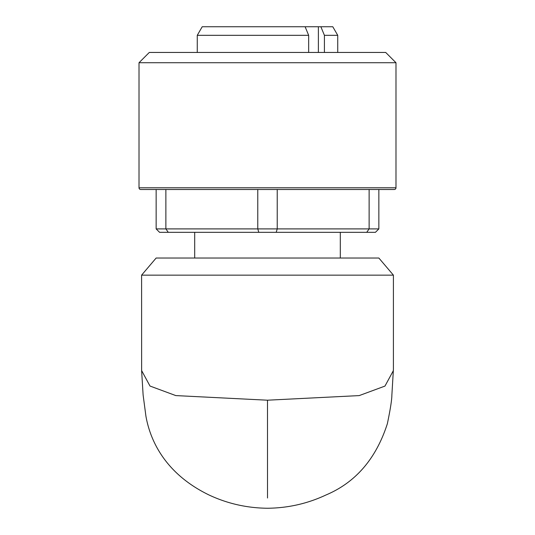 <?xml version="1.0" encoding="UTF-8"?>
<svg xmlns="http://www.w3.org/2000/svg" width="535" height="535" viewBox="0 0 535 535"><rect width="100%" height="100%" fill="white"/><g stroke="black" fill="none" stroke-linecap="round" stroke-linejoin="round"><path stroke-width="0.8" d="M197.261 52.45L197.261 35.317L202.21 26.75L332.79 26.75L337.739 35.317L324.411 35.317L324.411 52.45M197.261 35.317L308.662 35.317L305.117 26.75M267.5 232.324L258.806 232.324L257.77 228.9L277.23 228.9L276.194 232.324L267.5 232.324M395.987 187.785A1.712 1.712 0 0 1 394.268 189.497L140.732 189.497A1.712 1.712 0 0 1 139.013 187.785L395.987 187.785L395.987 62.729L139.013 62.729L139.013 187.785M257.77 189.497L165.877 189.497L165.877 228.9L168.271 232.324L159.57 232.324L156.146 228.9L257.77 228.9L257.77 189.497L267.5 189.497M139.013 62.729L149.292 52.45L385.708 52.45L395.987 62.729M393.412 275.15L378.854 258.024L156.146 258.024L141.594 275.144L393.412 275.15L393.412 369.371L391.874 395.031C391.847 399.832 390.343 409.402 387.353 423.747C376.085 458.722 355.621 482.47 325.955 494.995L325.955 494.995C307.545 503.622 288.057 508.043 267.507 508.25C246.956 508.043 227.475 503.629 209.065 495.009L209.065 495.009C163.335 472.813 149.807 438.205 145.921 416.15L143.119 395.017L141.614 370.601M141.594 275.144L141.628 370.588L150.001 386.043L175.794 395.586L267.493 400.2L359.192 395.599L384.973 386.076L393.385 370.594M156.146 228.9L156.146 189.497M277.23 189.497L277.23 228.9L378.854 228.9L375.43 232.324L366.729 232.324L369.123 228.9L369.123 189.497M378.854 189.497L378.854 228.9M168.271 232.324L258.806 232.324M276.194 232.324L366.729 232.324M308.662 52.45L308.662 35.317M320.866 26.75L324.411 35.317M267.513 498.018L267.493 400.2M318.378 26.75L318.378 52.45M194.693 258.024L194.693 232.324M337.739 52.45L337.739 35.317M340.307 258.024L340.307 232.324"/></g></svg>
